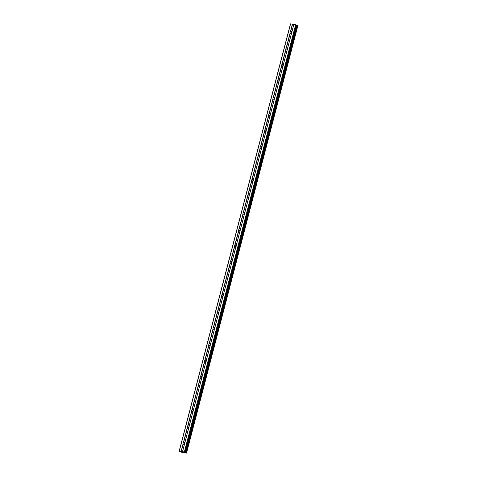 <?xml version="1.0" encoding="UTF-8"?>
<svg xmlns="http://www.w3.org/2000/svg" width="477" height="477" viewBox="0 0 477 477"><rect width="100%" height="100%" fill="white"/><g stroke="black" fill="none" stroke-linecap="round" stroke-linejoin="round"><path stroke-width="0.72" d="M184.575 443.944L184.468 444.135A1.002 0.859 118.5 0 1 183.246 443.926L183.108 443.693A1.002 0.859 118.5 0 1 183.365 442.704L183.597 442.584A1.002 0.859 118.5 0 1 184.82 442.793L184.832 442.96A1.002 0.859 118.5 0 1 184.575 443.944L182.56 451.671L184.796 452.113L186.537 453.067L180.896 452.071L179.173 451.135L182.56 451.671M184.259 444.26A1.002 0.859 118.5 0 1 184.855 443.085M188.856 427.511L188.749 427.702A1.002 0.859 118.5 0 1 187.527 427.493L187.389 427.261A1.002 0.859 118.5 0 1 187.646 426.271L187.878 426.152A1.002 0.859 118.5 0 1 189.101 426.36L189.113 426.527A1.002 0.859 118.5 0 1 188.856 427.511L184.832 442.96M188.54 427.827A1.002 0.859 118.5 0 1 189.136 426.653M193.137 411.079L193.03 411.269A1.002 0.859 118.5 0 1 191.808 411.061L191.665 410.828A1.002 0.859 118.5 0 1 191.927 409.838L192.159 409.719A1.002 0.859 118.5 0 1 193.382 409.928L193.394 410.095A1.002 0.859 118.5 0 1 193.137 411.079L189.113 426.527M192.821 411.395A1.002 0.859 118.5 0 1 193.418 410.22M197.412 394.646L197.311 394.837A1.002 0.859 118.5 0 1 196.089 394.628L195.946 394.396A1.002 0.859 118.5 0 1 196.202 393.406L196.441 393.286A1.002 0.859 118.5 0 1 197.663 393.495L197.675 393.662A1.002 0.859 118.5 0 1 197.412 394.646L193.394 410.095M197.102 394.962A1.002 0.859 118.5 0 1 197.693 393.787M201.693 378.213L201.592 378.404A1.002 0.859 118.5 0 1 200.37 378.195L200.227 377.957A1.002 0.859 118.5 0 1 200.483 376.973L200.716 376.854A1.002 0.859 118.5 0 1 201.944 377.063L201.956 377.229A1.002 0.859 118.5 0 1 201.693 378.213L197.675 393.662M201.383 378.529A1.002 0.859 118.5 0 1 201.974 377.355M205.975 361.781L205.873 361.971A1.002 0.859 118.5 0 1 204.651 361.763L204.508 361.524A1.002 0.859 118.5 0 1 204.764 360.54L204.997 360.421A1.002 0.859 118.5 0 1 206.225 360.63L206.231 360.797A1.002 0.859 118.5 0 1 205.975 361.781L201.956 377.229M205.665 362.097A1.002 0.859 118.5 0 1 206.255 360.922M210.256 345.348L210.154 345.539A1.002 0.859 118.5 0 1 208.932 345.33L208.789 345.092A1.002 0.859 118.5 0 1 209.045 344.108L209.278 343.989A1.002 0.859 118.5 0 1 210.5 344.197L210.512 344.364A1.002 0.859 118.5 0 1 210.256 345.348L206.231 360.797M209.946 345.664A1.002 0.859 118.5 0 1 210.536 344.489M214.537 328.915L214.435 329.106A1.002 0.859 118.5 0 1 213.213 328.897L213.07 328.659A1.002 0.859 118.5 0 1 213.326 327.675L213.559 327.556A1.002 0.859 118.5 0 1 214.781 327.765L214.793 327.932A1.002 0.859 118.5 0 1 214.537 328.915L210.512 344.364M214.221 329.231A1.002 0.859 118.5 0 1 214.817 328.057M218.818 312.483L218.716 312.673A1.002 0.859 118.5 0 1 217.488 312.465L217.351 312.226A1.002 0.859 118.5 0 1 217.607 311.242L217.84 311.123A1.002 0.859 118.5 0 1 219.062 311.332L219.074 311.499A1.002 0.859 118.5 0 1 218.818 312.483L214.793 327.932M218.502 312.799A1.002 0.859 118.5 0 1 219.098 311.624M223.099 296.05L222.992 296.241A1.002 0.859 118.5 0 1 221.769 296.032L221.632 295.794A1.002 0.859 118.5 0 1 221.888 294.81L222.121 294.685A1.002 0.859 118.5 0 1 223.343 294.899L223.355 295.06A1.002 0.859 118.5 0 1 223.099 296.05L219.074 311.499M222.783 296.36A1.002 0.859 118.5 0 1 223.379 295.191M227.38 279.617L227.273 279.808A1.002 0.859 118.5 0 1 226.05 279.594L225.913 279.361A1.002 0.859 118.5 0 1 226.17 278.377L226.402 278.252A1.002 0.859 118.5 0 1 227.624 278.467L227.636 278.628A1.002 0.859 118.5 0 1 227.38 279.617L223.355 295.06M227.064 279.927A1.002 0.859 118.5 0 1 227.66 278.759M231.661 263.185L231.554 263.376A1.002 0.859 118.5 0 1 230.331 263.161L230.188 262.928A1.002 0.859 118.5 0 1 230.451 261.945L230.683 261.819A1.002 0.859 118.5 0 1 231.905 262.034L231.917 262.195A1.002 0.859 118.5 0 1 231.661 263.185L227.636 278.628M231.345 263.495A1.002 0.859 118.5 0 1 231.941 262.326M235.942 246.752L235.835 246.943A1.002 0.859 118.5 0 1 234.612 246.728L234.469 246.496A1.002 0.859 118.5 0 1 234.726 245.512L234.964 245.387A1.002 0.859 118.5 0 1 236.187 245.601L236.198 245.762A1.002 0.859 118.5 0 1 235.942 246.752L231.917 262.195M235.626 247.062A1.002 0.859 118.5 0 1 236.222 245.893M240.217 230.319L240.116 230.51A1.002 0.859 118.5 0 1 238.894 230.296L238.75 230.063A1.002 0.859 118.5 0 1 239.007 229.079L239.245 228.954A1.002 0.859 118.5 0 1 240.468 229.169L240.48 229.33A1.002 0.859 118.5 0 1 240.217 230.319L236.198 245.762M239.907 230.629A1.002 0.859 118.5 0 1 240.497 229.461M244.498 213.887L244.397 214.078A1.002 0.859 118.5 0 1 243.175 213.863L243.031 213.63A1.002 0.859 118.5 0 1 243.288 212.647L243.52 212.521A1.002 0.859 118.5 0 1 244.749 212.736L244.755 212.897A1.002 0.859 118.5 0 1 244.498 213.887L240.48 229.33M244.188 214.197A1.002 0.859 118.5 0 1 244.779 213.028M248.779 197.454L248.678 197.645A1.002 0.859 118.5 0 1 247.456 197.43L247.313 197.198A1.002 0.859 118.5 0 1 247.569 196.214L247.802 196.089A1.002 0.859 118.5 0 1 249.024 196.303L249.036 196.464A1.002 0.859 118.5 0 1 248.779 197.454L244.755 212.897M248.469 197.764A1.002 0.859 118.5 0 1 249.06 196.596M253.06 181.022L252.959 181.212A1.002 0.859 118.5 0 1 251.737 180.998L251.594 180.765A1.002 0.859 118.5 0 1 251.85 179.781L252.083 179.656A1.002 0.859 118.5 0 1 253.305 179.871L253.317 180.032A1.002 0.859 118.5 0 1 253.06 181.022L249.036 196.464M252.75 181.332A1.002 0.859 118.5 0 1 253.341 180.163M257.341 164.589L257.24 164.78A1.002 0.859 118.5 0 1 256.012 164.565L255.875 164.332A1.002 0.859 118.5 0 1 256.131 163.343L256.364 163.223A1.002 0.859 118.5 0 1 257.586 163.438L257.598 163.599A1.002 0.859 118.5 0 1 257.341 164.589L253.317 180.032M257.025 164.899A1.002 0.859 118.5 0 1 257.622 163.73M261.623 148.156L261.515 148.347A1.002 0.859 118.5 0 1 260.293 148.132L260.156 147.9A1.002 0.859 118.5 0 1 260.412 146.91L260.645 146.791A1.002 0.859 118.5 0 1 261.867 147.005L261.879 147.166A1.002 0.859 118.5 0 1 261.623 148.156L257.598 163.599M261.307 148.466A1.002 0.859 118.5 0 1 261.903 147.298M265.904 131.724L265.796 131.914A1.002 0.859 118.5 0 1 264.574 131.7L264.437 131.467A1.002 0.859 118.5 0 1 264.693 130.477L264.926 130.358A1.002 0.859 118.5 0 1 266.148 130.573L266.16 130.734A1.002 0.859 118.5 0 1 265.904 131.724L261.879 147.166M265.588 132.034A1.002 0.859 118.5 0 1 266.184 130.865M270.185 115.291L270.077 115.482A1.002 0.859 118.5 0 1 268.855 115.267L268.712 115.035A1.002 0.859 118.5 0 1 268.974 114.045L269.207 113.925A1.002 0.859 118.5 0 1 270.429 114.14L270.441 114.301A1.002 0.859 118.5 0 1 270.185 115.291L266.16 130.734M269.869 115.601A1.002 0.859 118.5 0 1 270.465 114.432M274.466 98.858L274.358 99.049A1.002 0.859 118.5 0 1 273.136 98.834L272.993 98.602A1.002 0.859 118.5 0 1 273.255 97.612L273.488 97.493A1.002 0.859 118.5 0 1 274.71 97.707L274.722 97.868A1.002 0.859 118.5 0 1 274.466 98.858L270.441 114.301M274.15 99.168A1.002 0.859 118.5 0 1 274.746 98M278.741 82.426L278.64 82.616A1.002 0.859 118.5 0 1 277.417 82.402L277.274 82.169A1.002 0.859 118.5 0 1 277.531 81.179L277.769 81.06A1.002 0.859 118.5 0 1 278.991 81.275L279.003 81.436A1.002 0.859 118.5 0 1 278.741 82.426L274.722 97.868M278.431 82.736A1.002 0.859 118.5 0 1 279.021 81.567M283.022 65.993L282.921 66.184A1.002 0.859 118.5 0 1 281.698 65.969L281.555 65.737A1.002 0.859 118.5 0 1 281.812 64.747L282.044 64.628A1.002 0.859 118.5 0 1 283.272 64.842L283.278 65.003A1.002 0.859 118.5 0 1 283.022 65.993L279.003 81.436M282.712 66.303A1.002 0.859 118.5 0 1 283.302 65.134M287.303 49.56L287.202 49.751A1.002 0.859 118.5 0 1 285.979 49.536L285.836 49.304A1.002 0.859 118.5 0 1 286.093 48.314L286.325 48.195A1.002 0.859 118.5 0 1 287.548 48.41L287.559 48.571A1.002 0.859 118.5 0 1 287.303 49.56L283.278 65.003M286.993 49.87A1.002 0.859 118.5 0 1 287.583 48.696M290.123 32.353A1.002 0.859 118.5 0 1 290.374 31.881L290.606 31.762A1.002 0.859 118.5 0 1 291.829 31.977L291.841 32.138A1.002 0.859 118.5 0 1 291.584 33.128L291.483 33.318A1.002 0.859 118.5 0 1 290.26 33.104L290.117 32.871A1.002 0.859 118.5 0 1 290.123 32.353M291.274 33.438A1.002 0.859 118.5 0 1 291.864 32.263M185.237 452.357L296.539 25.132L295.639 24.726L290.463 23.886L179.173 451.135M296.479 25.353L185.279 452.637M297.809 25.818L296.569 25.382M183.782 452.387L183.341 452.309M183.389 452.172L182.941 452.095L183.389 452.166M182.941 452.095L183.866 452.411M182.858 452.19L182.297 451.969M291.584 33.128L287.559 48.571M295.639 24.726L184.349 451.981M293.856 24.416L291.841 32.138M291.483 33.318L287.548 48.41M290.26 33.104L286.325 48.195M290.117 32.871L286.093 48.314M287.202 49.751L283.272 64.842M285.979 49.536L282.044 64.628M285.836 49.304L281.812 64.747M282.921 66.184L278.991 81.275M281.698 65.969L277.769 81.06M281.555 65.737L277.531 81.179M278.64 82.616L274.71 97.707M277.417 82.402L273.488 97.493M277.274 82.169L273.255 97.612M274.358 99.049L270.429 114.14M273.136 98.834L269.207 113.925M272.993 98.602L268.974 114.045M270.077 115.482L266.148 130.573M268.855 115.267L264.926 130.358M268.712 115.035L264.693 130.477M265.796 131.914L261.867 147.005M264.574 131.7L260.645 146.791M264.437 131.467L260.412 146.91M261.515 148.347L257.586 163.438M260.293 148.132L256.364 163.223M260.156 147.9L256.131 163.343M257.24 164.78L253.305 179.871M256.012 164.565L252.083 179.656M255.875 164.332L251.85 179.781M252.959 181.212L249.024 196.303M251.737 180.998L247.802 196.089M251.594 180.765L247.569 196.214M248.678 197.645L244.749 212.736M247.456 197.43L243.52 212.521M247.313 197.198L243.288 212.647M244.397 214.078L240.468 229.169M243.175 213.863L239.245 228.954M243.031 213.63L239.007 229.079M240.116 230.51L236.187 245.601M238.894 230.296L234.964 245.387M238.75 230.063L234.726 245.512M235.835 246.943L231.905 262.034M234.612 246.728L230.683 261.819M234.469 246.496L230.451 261.945M231.554 263.376L227.624 278.467M230.331 263.161L226.402 278.252M230.188 262.928L226.17 278.377M227.273 279.808L223.343 294.899M226.05 279.594L222.121 294.685M225.913 279.361L221.888 294.81M222.992 296.241L219.062 311.332M221.769 296.032L217.84 311.123M221.632 295.794L217.607 311.242M218.716 312.673L214.781 327.765M217.488 312.465L213.559 327.556M217.351 312.226L213.326 327.675M214.435 329.106L210.5 344.197M213.213 328.897L209.278 343.989M213.07 328.659L209.045 344.108M210.154 345.539L206.225 360.63M208.932 345.33L204.997 360.421M208.789 345.092L204.764 360.54M205.873 361.971L201.944 377.063M204.651 361.763L200.716 376.854M204.508 361.524L200.483 376.973M201.592 378.404L197.663 393.495M200.37 378.195L196.441 393.286M200.227 377.957L196.202 393.406M197.311 394.837L193.382 409.928M196.089 394.628L192.159 409.719M195.946 394.396L191.927 409.838M193.03 411.269L189.101 426.36M191.808 411.061L187.878 426.152M191.665 410.828L187.646 426.271M188.749 427.702L184.82 442.793M187.527 427.493L183.597 442.584M187.389 427.261L183.365 442.704M184.468 444.135L182.506 451.683M183.246 443.926L181.284 451.469M183.108 443.693L181.093 451.415M293.796 24.428L291.829 31.977M292.574 24.214L290.606 31.762M296.086 24.864L184.796 452.113M296.736 25.436L185.446 452.691M296.831 25.466L185.541 452.721M290.6 23.85L179.31 451.105M292.383 24.16L290.374 31.881M296.473 25.072L185.183 452.321M297.493 25.663L186.197 452.917M297.666 25.716L186.376 452.971M297.815 25.794L186.519 453.049M296.539 25.132L185.249 452.381M297.827 25.812L186.537 453.067"/></g></svg>
